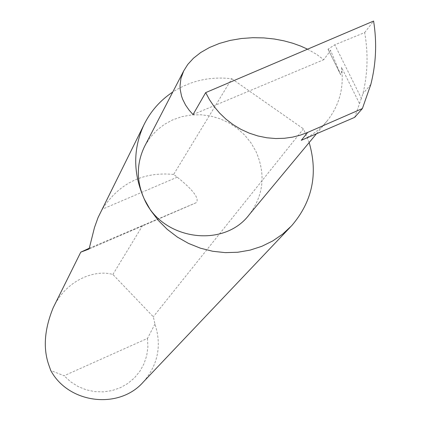 <?xml version="1.0" encoding="UTF-8"?>
<svg xmlns="http://www.w3.org/2000/svg" width="421" height="421" viewBox="0 0 421 421"><rect width="100%" height="100%" fill="white"/><g stroke="black" fill="none" stroke-linecap="round" stroke-linejoin="round"><path stroke-width="0.32" stroke-dasharray="2.1 1.58" d="M307.572 49.189L316.681 54.414L323.744 59.703L330.601 50.446L328.006 49.231L334.779 44.81L364.67 32.575C368.322 53.246 367.749 73.612 362.949 93.662L361.371 98.34L334.779 44.81M145.077 145.466L150.244 137.457L156.665 130.415L164.174 124.521L172.584 119.917L181.677 116.712L191.218 114.98L200.98 114.759L210.716 116.054L220.183 118.822L229.15 123.006L237.397 128.489L244.722 135.141L250.937 142.803L255.894 151.276C265.893 174.005 263.709 195.091 249.343 214.536M143.472 381.836C158.038 364.765 161.869 345.488 154.954 324.012L153.312 316.771L112.881 274.476C95.33 269.235 66.95 279.497 53.741 306.635M89.384 248.169L196.286 202.659C199.575 198.517 193.239 190.024 177.267 177.173L173.657 174.431L231.787 78.753C210.253 76.248 190.581 80.674 172.763 92.031M173.657 174.431C143.072 171.542 119.264 183.151 102.229 209.253L99.54 214.321M112.881 274.476L142.808 225.214M309.156 142.556L303.446 128.858L153.312 316.771M370.827 84.437L362.949 93.662M361.371 98.34L354.677 117.359M359.439 103.434L341.494 67.281C344.21 87.263 339.5 105.045 327.37 120.638C320.365 129.226 311.672 135.783 301.278 140.309M341.494 67.281C341.863 71.444 341.594 73.943 340.684 74.791L330.601 50.446M364.67 32.575L373.59 21.05M193.029 114.57L323.744 59.703M231.787 78.753L303.446 128.858M154.954 324.012L147.508 338.395L64.087 375.758L50.773 370.517M147.508 338.395L147.897 347.004L146.729 355.529L144.035 363.691L139.898 371.222L134.446 377.879L127.858 383.436L120.332 387.715L112.128 390.562L103.503 391.883L94.751 391.63L86.152 389.804L78.001 386.473L70.565 381.736L64.087 375.758M340.2 73.707L328.185 49.483M177.267 177.173L102.229 209.253M195.939 202.827L88.705 249.169M290.169 227.293L291.611 225.777M340.689 74.791L328.006 49.231M196.286 202.659L88.82 249.095M327.37 120.638L316.439 133.789"/><path stroke-width="0.63" d="M205.685 92.615L209.432 99.619L214.068 106.487L219.583 113.054L225.961 119.159L233.118 124.642L240.949 129.352L249.306 133.168L258.01 135.994L266.882 137.788L275.729 138.541L284.375 138.288L292.663 137.114L300.468 135.109L307.698 132.404L362.397 108.55L370.827 84.437C376.1 63.603 377.021 42.474 373.59 21.05L205.685 92.615L193.029 114.57L189.087 110.123L185.561 105.039L182.682 99.303L181.567 96.188L180.199 89.51L180.025 85.963L180.909 78.564L183.698 70.928L187.766 64.439L193.465 58.219L200.749 52.499L209.484 47.505L219.404 43.431L230.182 40.411L241.422 38.506L252.742 37.695L263.788 37.906L274.271 39.006L283.986 40.842L292.805 43.252L300.668 46.084L307.572 49.189M172.763 92.031C160.185 100.377 150.56 111.333 143.903 124.895C132.862 149.045 132.994 173.784 144.298 199.101C136.304 181.167 136.367 163.664 144.492 146.597L145.077 145.466M53.741 306.635L53.146 307.835C44.447 329.238 42.989 348.241 48.757 364.839L50.773 370.517C68.665 403.85 119.296 409.828 143.472 381.836L290.169 227.293M143.903 124.895L98.061 217.557L94.483 227.519L89.194 248.579L88.705 249.169L80.769 252.153L89.384 248.169M316.439 133.789L249.343 214.536C223.846 248.895 161.917 240.086 144.298 199.107L150.502 210.147L158.196 220.294L167.226 229.345L177.415 237.112L188.545 243.433L200.401 248.185L212.737 251.274L225.293 252.632L237.828 252.247L250.085 250.121L261.809 246.317L272.782 240.907L282.78 234.013L291.611 225.777C312.387 201.559 318.239 173.815 309.156 142.556M307.698 132.404L301.278 140.309L354.677 117.359L362.397 108.55M183.698 70.928L144.492 146.597M53.146 307.835L80.769 252.153"/></g></svg>
